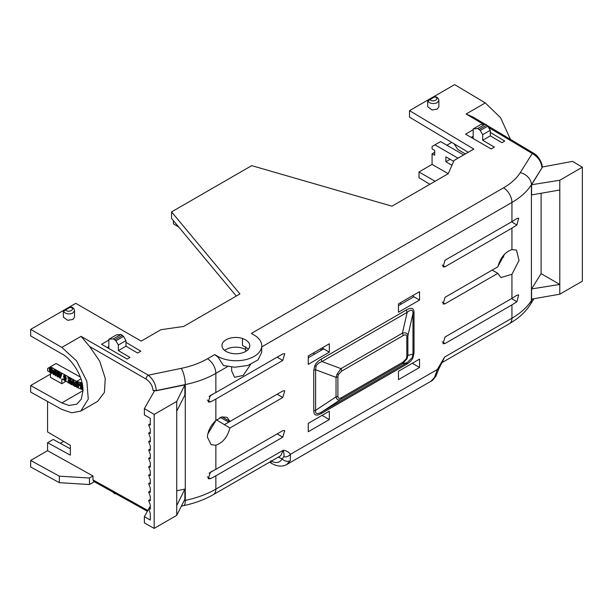<?xml version="1.0" encoding="UTF-8"?>
<svg xmlns="http://www.w3.org/2000/svg" width="613" height="613" viewBox="0 0 613 613"><rect width="100%" height="100%" fill="white"/><g stroke="black" fill="none" stroke-linecap="round" stroke-linejoin="round"><path stroke-width="0.92" d="M236.296 296.064L171.556 218.427L171.556 211.914L239.959 293.941L183.693 326.43L160.935 329.717L141.197 341.112L75.774 303.343L30.658 329.388L30.658 335.901L61.806 353.885C68.327 356.712 82.655 372.306 83.031 390.435L81.268 399.163L76.755 404.205L68.901 405.461L61.806 402.902L30.658 385.539L30.658 392.052L61.852 409.438L71.713 412.802L80.778 411.093L88.257 399.109L86.854 381.301L76.602 360.934L61.852 347.402L81.031 336.33L89.621 346.498L146.055 379.079A3.188 1.808 -60 0 1 148.308 375.171C153.204 379.332 155.848 384.466 156.261 390.581L185.287 384.573L185.287 500.423C197.064 497.871 207.255 494.101 215.86 489.128L215.86 475.826L282.769 437.192L284.754 430.479L282.769 430.678L215.86 469.313L215.86 445.23C222.772 442.785 227.469 437.046 229.944 428.004L282.769 397.508L284.754 390.787L282.769 390.994L229.944 421.491L227.124 417.361L221.898 416.886L215.86 420.533L215.86 399.071L282.769 360.444L284.754 353.724L282.769 353.931L215.86 392.558L215.86 373.371L227.684 366.543M229.944 421.491L222.09 416.84M215.86 445.23L211.14 444.647L207.401 437.146C207.868 430.947 210.688 425.407 215.86 420.533M176.72 411.177L184.865 395.086L184.865 384.918L156.261 390.742L152.936 390.282L154.369 391.125L144.377 408.587L154.162 414.434L176.72 401.415L176.72 515.372L154.162 528.398L144.377 522.943L144.377 516.636L150.277 520.046L150.277 513.273L148.653 508.828L150.277 509.196L150.277 504.859L148.653 500.423L150.277 500.783L150.277 496.446L148.653 492.009L150.277 492.369L150.277 488.04L148.653 483.596L150.277 483.956L150.277 479.627L148.653 475.182L150.277 475.55L150.277 471.213L148.653 466.777L150.277 467.137L150.277 462.8L148.653 458.363L150.277 458.723L150.277 454.394L148.653 449.95L150.277 450.31L150.277 445.98L148.653 441.544L150.277 441.904L150.277 437.567L148.653 433.13L150.277 433.491L150.277 429.161L148.653 424.717L150.277 423.752M144.377 408.587L144.377 414.894L150.277 418.304L150.277 425.077L148.653 424.717M224.726 350.513L223.661 349.418A13.953 8.13 -179.6 0 1 221.967 345.487A13.953 8.13 -179.6 0 1 226.051 339.794A13.953 8.13 -179.6 0 1 242.595 338.491L242.503 338.545A13.953 8.13 -179.6 0 1 249.782 345.755A13.953 8.13 -179.6 0 1 239.239 353.548A13.953 8.13 -179.6 0 1 223.569 349.471L223.661 349.418M80.357 377.056L56.059 363.517L50.473 366.804L76.694 381.416L81.008 378.888M125.972 342.338L140.791 351.195L137.603 353.042L125.972 346.207L125.972 340.629L118.355 345.019L118.355 350.598L129.987 357.433L127.167 359.065L101.566 344.284L108.838 340.085M250.564 364.52L243.215 375.44L234.534 377.279L231.645 370.888L231.645 367.08M217.492 356.774L214.711 354.59L217.5 356.23L223.446 365.524L234.833 367.241L247.867 365.478L257.989 359.946L261.697 352.352L261.751 345.847A25.922 15.095 0.4 0 0 254.157 335.066L251.368 333.426L503.549 187.831C511.027 183.486 516.59 178.429 520.245 172.651L532.245 153.511L488.691 127.489M248.518 349.088L242.449 345.364L242.503 338.545M472.37 136.714L473.175 137.91M463.681 154.928L440.594 141.595L434.901 144.821L458.041 158.185M468.271 152.277L409.522 117.167L409.522 110.654L473.811 149.074L454.072 160.468L448.233 173.694L432.081 164.399L418.993 171.954L418.993 177.762L429.897 184.283M432.081 164.399L432.081 153.779L434.686 155.281L434.686 150.392L432.081 148.89L432.081 146.453L434.901 144.821M451.766 142.415L446.885 145.227M434.686 152.277L432.081 153.779M418.993 171.954L435.123 181.264M473.175 136.247L471.175 137.404M450.134 159.311L445.866 161.732L451.965 165.257M453.681 161.365L445.866 156.851L445.866 161.732M454.049 143.771L457.804 149.442L465.359 153.955M485.358 124.117L480.791 124.523L473.175 128.922L477.749 128.515L485.358 124.117L486.875 125.006L490.308 130.278L482.692 134.676L480.263 130.469L487.879 126.071M473.175 138.561L473.175 128.922M121.022 334.46L116.455 334.874L108.838 339.265L113.413 338.859L121.022 334.46L123.542 336.422L125.972 340.629M118.355 345.019L115.926 340.813L123.542 336.422M74.525 310.684L72.886 313.051C68.886 314.599 65.767 314.086 63.522 311.504A0.996 0.973 -120 0 1 63.99 310.5L63.859 310.576M70.273 307.603L70.311 307.197C76.495 308.799 68.327 313.511 65.629 309.894L63.361 311.442L63.361 317.113L67.744 320.308L72.886 319.457L74.525 317.166L74.525 310.768C74.257 308.668 73.016 307.381 70.802 306.891L65.124 309.841A0.996 0.575 60 0 1 65.629 309.894L70.311 307.197A0.996 0.575 -120 0 0 69.805 307.144L63.99 310.5L63.361 311.442M434.609 97.252L434.648 96.846A0.996 0.575 -120 0 0 434.142 96.793L435.138 96.54C437.598 97.375 438.839 98.662 438.862 100.417L437.222 102.7C433.23 104.256 430.104 103.735 427.851 101.153A0.996 0.973 -120 0 1 428.326 100.149L429.46 99.498A0.996 0.575 60 0 1 429.966 99.551L427.851 101.153L428.326 100.149M434.648 96.846C440.831 98.448 432.663 103.16 429.966 99.551L434.648 96.846M178.697 227.002L173.433 223.852L173.433 220.688M261.743 346.889L511.939 202.436C520.659 197.371 527.149 191.471 531.41 184.735L541.976 167.885L531.571 184.751L559.792 180.245L582.35 167.226L572.565 161.372L542.666 166.943L542.153 166.636M533.862 153.373L533.862 153.373A3.188 1.839 120.9 0 0 532.245 153.511C538.222 157.043 541.471 161.832 541.976 167.885A3.188 1.839 0 0 0 542.168 167.257L542.168 167.257C542.85 165.847 540.084 156.966 533.862 153.373L487.68 125.772M531.571 288.938L531.571 299.113L559.792 294.209L559.792 284.44L531.571 288.938L541.103 273.651L541.103 193.264M531.571 184.751L531.571 194.919L559.792 190.015L559.792 180.245M503.549 187.831A11.961 6.904 60 0 1 511.939 202.436L511.939 221.622L516.912 218.489L518.682 218.167L516.912 224.994L511.939 228.136L511.939 249.591L516.491 250.073L519.027 260.487L511.939 274.295L511.939 298.378L516.912 295.236L518.682 294.914L516.912 301.749L511.939 304.883L511.939 318.193C520.552 313.228 527.042 307.358 531.41 300.592L531.41 184.735A11.961 9.157 32.1 0 0 520.245 172.651M434.563 377.378A5.984 4.552 26.8 0 0 436.042 375.838C433.391 379.577 431.728 381.363 431.069 381.194L434.563 377.378L437.314 369.501A5.984 1.433 20 0 0 438.709 369.103L444.586 357.072L437.314 369.501L290.485 454.271C288.654 451.942 286.225 450.601 283.206 450.249C284.103 453.766 284.279 455.934 283.735 456.754A5.984 4.666 -32 0 0 290.485 454.271L290.271 460.685L286.708 464.539M511.939 298.378L445.03 337.004L443.023 343.701L445.03 343.518L511.939 304.883M511.939 249.591C505.02 252.035 500.331 257.774 497.856 266.816L445.03 297.313L443.023 304.017L445.03 303.826L497.856 273.329L500.867 277.574L511.939 274.295M511.939 221.622L445.03 260.257L443.023 266.954L445.03 266.762L511.939 228.136M321.296 359.072C318.078 360.996 315.91 363.248 314.776 365.831L313.772 370.367A3.985 2.299 180 0 1 315.626 369.762L315.626 410.327C315.128 414.051 317.243 414.549 321.955 411.829L407.162 362.635A3.985 2.299 -120 0 0 406.503 364.344C409.714 362.421 411.89 360.176 413.024 357.594L414.028 353.05A3.985 2.299 0 0 0 412.978 354.122L412.978 313.557C413.039 309.588 411.101 309.19 407.162 312.354L321.955 361.547C318.967 362.666 317.005 364.229 316.07 366.245L315.626 369.762L336.039 377.355L337.104 374.06L340.997 368.628L321.955 361.547A3.985 2.299 -120 0 1 321.296 359.072L406.503 309.879A3.985 2.299 -120 0 0 407.162 312.354L402.404 333.173C405.829 332.269 407.645 333.166 407.875 335.878L412.978 313.557A3.985 2.299 0 0 1 414.028 312.492C413.898 308.04 411.392 307.174 406.503 309.879M419.553 367.471L419.553 359.088L398.473 371.256L398.473 379.639L419.553 367.471L412.288 363.279M419.553 300.071L419.553 291.688L398.473 303.856L398.473 312.239L419.553 300.071L413.867 296.784L398.473 305.672M329.319 419.568L329.319 411.177L308.247 423.353L308.247 431.736L329.319 419.568L322.063 415.376M329.319 352.168L329.319 343.778L308.247 355.954L308.247 364.337L329.319 352.168L323.633 348.881L308.247 357.77M215.86 475.826L210.428 478.692L208.213 478.761L210.428 472.186L215.86 469.313M215.86 399.071L210.428 401.944L208.213 402.005L210.428 395.439L215.86 392.558M81.031 336.33L148.308 375.171L181.272 368.352A11.961 3.364 78.3 0 1 185.287 384.573C196.903 382.144 207.094 378.405 215.86 373.371A11.961 6.904 60 0 0 207.478 358.766L214.711 354.59M176.72 515.372L184.865 499.281L184.865 489.105L176.72 490.768M503.71 257.108L502.622 256.464M477.749 128.515L480.263 130.469M113.413 338.859L115.926 340.813M429.46 99.498L433.874 96.954M541.976 168.046L542.168 167.334M582.35 167.226L582.35 281.183L559.792 294.209M559.792 190.015L559.792 284.44L541.103 273.651M504.576 254.18L497.955 266.341M497.856 273.329L492.101 270.08M492.737 269.766L496.415 267.651M207.723 434.127L215.937 420.457M216.113 419.66L229.944 428.004M229.89 421.468L224.419 424.625M213.378 470.684L209.071 473.159M213.385 494.607L280.777 455.697L283.206 450.249L215.86 489.128A11.961 6.904 60 0 1 213.385 494.607C204.673 499.595 194.781 503.265 183.693 505.633L181.402 506.123M438.709 369.103L436.042 375.838M442.142 362.536L509.457 323.672A11.961 6.904 60 0 0 511.939 318.193L444.586 357.072L442.142 362.528M209.071 396.412L213.378 393.937M321.296 413.537A3.985 2.299 60 0 1 321.955 411.829L340.997 399.255C338.345 400.611 336.698 399.806 336.039 396.841L315.626 410.327A3.985 2.299 180 0 0 313.772 410.932C313.894 415.376 316.408 416.25 321.296 413.537L406.503 364.344M412.304 357.509L412.978 354.122L407.875 355.371L407.04 358.797L402.404 363.8A3.985 2.299 -120 0 0 403.063 362.091L341.656 397.546A3.985 2.299 60 0 1 340.997 399.255L402.404 363.8L407.162 362.635L412.304 357.509A3.985 0.536 24.5 0 1 413.024 357.594M412.702 295.642L413.867 296.784M322.476 347.732L323.633 348.881M176.72 401.415L184.865 384.918M176.72 505.602L184.865 489.105M144.377 516.636L148.131 509.993M148.859 508.706L150.277 506.2M147.396 511.288L93.666 481.366L92.992 479.895L146.055 509.472A3.188 1.839 119.1 0 0 146.737 510.943L146.737 510.943A3.188 1.839 119.1 0 0 147.526 511.066M146.055 509.472L147.978 510.261M47.576 450.678L92.992 475.987L89.467 478.025L59.338 476.155L30.65 460.447L47.576 450.678L47.576 442.693L53.216 439.437L70.334 448.808M30.65 460.447L30.65 466.96L59.338 482.669L59.338 476.155M63.652 441.391L60.312 443.322M47.576 401.484L47.576 431.95L70.334 445.314L70.334 455.152L47.576 442.693M400.749 302.538L400.749 303.741L401.277 304.056M64.127 375.294L65.085 375.187L66.403 378.558L65.438 380.819L64.641 380.757L63.568 378.857L64.955 379.968M66.403 378.558L65.637 380.65M65.085 375.187L64.664 375.432L65.989 378.803M63.568 378.857L64.679 378.888L65.093 379.708L65.246 378.796L64.587 378.872L63.476 376.535L63.898 375.371L64.664 375.432M65.246 378.796L64.587 378.872M64.656 378.903L64.258 379.133M82.226 383.324L79.613 383.363L82.303 383.278M80.142 383.071L79.422 384.841L80.487 386.336L80.349 387.539L82.127 389.178L83.008 389.286M81.881 383.523L82.809 386.803M79.016 385.362L78.004 387.592L76.909 387.493L74.962 383.792L75.407 381.96L77.077 381.692L76.656 381.937L77.966 383.255L78.387 383.01L79.016 385.362L78.203 387.431M77.077 381.692L78.387 383.01M75.407 381.96L76.656 381.937M77.966 383.255L78.594 385.608M71.185 384.382L72.909 379.631L73.713 380.083L75.093 386.083L73.851 385.868L72.878 381.455L71.989 384.834L71.185 384.382M73.039 382.19L71.989 384.834M73.713 380.083L73.299 380.328L74.671 386.328M72.487 379.876L73.299 380.328M71.185 378.673L68.334 377.087L67.92 377.332L67.928 378.213L70.02 379.386L70.028 380.811L68.15 379.761L68.158 380.65L70.035 381.7L70.043 382.864L68.02 381.738L68.028 382.627L70.809 384.175L71.223 383.93L71.185 378.673L70.771 378.918L70.809 384.175M68.15 379.761L70.449 380.566M68.02 381.738L70.464 382.619M67.92 377.332L70.771 378.918M60.403 378.374L59.607 377.93L58.066 371.838L58.886 372.298L59.223 373.677L60.718 374.505L61.016 373.486L61.821 373.938L60.403 378.374L61.821 373.938M61.016 373.486L62.242 373.685M58.066 371.838L59.308 372.053L59.645 373.424L61.139 374.259M59.645 373.424L59.223 373.677M59.308 372.053L58.886 372.298M55.599 374.374L56.312 370.865L57.553 371.072L58.488 376.826L58.066 377.072L57.293 376.643L56.703 372.719L56.044 375.945L55.147 375.447L54.457 371.409L53.913 374.758L53.147 374.328L54.021 369.585L54.825 370.037L55.599 374.374M54.021 369.585L55.247 369.785L55.852 373.164M55.247 369.785L54.825 370.037M54.649 372.543L53.913 374.758M56.863 373.761L56.044 375.945M57.553 371.072L57.132 371.325L58.066 377.072M56.312 370.865L57.132 371.325M53.27 371.309L52.212 373.363L51.009 373.233L49.408 370.796L50.572 370.773L51.423 372.076L51.009 372.321L52.074 371.179L51.737 369.555L50.986 368.704L50.105 368.658L50.105 369.325L51.392 369.562L50.979 370.696L49.354 369.785L49.339 367.693L51.354 367.532L53.27 371.309L52.404 373.21M50.519 368.413L50.527 369.08M50.572 370.773L50.151 371.018L51.009 372.321L51.699 372.39M51.423 372.076L51.883 372.214M49.408 370.796L50.151 371.018M51.354 367.532L50.933 367.777L52.856 371.555M49.339 367.693L50.933 367.777M51.392 369.562L50.979 370.696M50.105 369.325L50.971 369.808M94.325 481.734L89.467 484.538L59.338 482.669M220.136 417.33L228.741 422.127M283.735 456.754L282.141 458.876A5.984 4.575 26.5 0 0 290.271 460.685M154.162 414.434L154.162 528.398M89.467 484.538L89.467 478.025M322.614 347.816L322.614 349.471M65.17 377.562L64.687 378.19L64.181 376.926L64.641 376.244L65.17 377.562L64.687 378.19L65.108 377.945L64.603 376.673L65.055 375.999M64.603 376.673L64.181 376.926L64.641 376.244M81.805 385.661L80.594 384.749L80.173 384.995L81.452 384.42L81.897 385.975L80.173 384.995L80.801 384.336M81.192 386.841L82.165 386.941L82.548 388.29L80.993 387.462L81.606 386.596M77.882 386.359L76.863 386.565L75.751 384.213L76.694 382.864L77.82 385.248L76.863 386.565L77.276 386.313L76.165 383.968L76.349 382.773M76.119 382.834L76.694 382.864M60.005 376.934L60.495 375.263L59.476 374.696L60.005 376.934M116.049 493.84L114.922 493.817L112.554 491.894M92.992 479.895L92.992 475.987M320.224 349.035L321.825 349.923M341.656 397.546C339.211 398.894 337.955 398.465 337.893 396.236A3.985 2.299 180 0 1 336.039 396.841L336.039 377.355A3.985 2.299 180 0 0 337.893 376.75L338.391 374.474L341.656 371.103A3.985 2.299 -120 0 0 340.997 368.628L402.404 333.173A3.985 2.299 -120 0 1 403.063 335.648C405.507 334.292 406.764 334.729 406.825 336.951A3.985 2.299 -0 0 0 407.875 335.878L407.875 355.371A3.985 2.299 0 0 1 406.825 356.444L406.319 358.712L403.063 362.091M80.594 384.749L81.215 384.09M82.563 387.991L81.414 387.217M75.751 384.213L76.165 383.968M60.266 376.037L60.02 375.003M314.676 354.053L313.105 353.142M308.247 356.85L309.036 357.31M448.233 173.694L391.968 206.183L251.713 165.64L171.556 211.914M484.975 124.148L473.657 117.389L466.125 113.995L485.297 102.93L454.639 84.602L409.522 110.654M485.297 102.93L500.568 117.696L510.46 139.381M217.5 356.23A25.922 15.095 0.4 0 0 245.69 359.655A25.922 15.095 0.4 0 0 261.751 345.847M89.621 346.498L99.75 361.249L105.237 378.382L104.432 392.358L97.697 401.323L80.778 411.093M438.862 100.417L438.862 106.823L437.222 109.114L432.081 109.965L427.69 106.762L427.69 101.091M125.972 346.207L118.355 350.598M482.692 134.676L482.692 140.254L494.323 147.089L491.136 148.928L465.535 134.147L473.175 129.741M490.308 132.423L504.76 141.067L501.94 142.691L490.308 135.856L482.692 140.254M490.308 135.856L490.308 130.278M108.838 348.483L108.838 339.265M30.658 329.388L61.852 347.402M82.15 382.972L76.694 381.416M50.473 366.804L47.622 368.497L47.622 370.911L50.473 372.497L50.473 377.386L61.844 383.723L61.844 378.842L63.905 379.991M83.023 389.968L77.721 387.692M75.966 386.711L74.97 386.152M73.767 385.485L72.288 384.657M68.028 382.282L65.422 380.834L65.859 380.573M108.838 346.598L107.214 347.54M50.473 374.099L30.658 385.539M66.112 381.217L61.844 383.723M245.882 351.333L245.713 349.617A13.953 8.13 0.4 0 0 225.982 349.517A13.953 8.13 0.4 0 0 224.634 350.421M532.444 298.96L531.41 300.592A11.961 9.203 32.4 0 1 530.276 304.63L534.046 298.677M313.772 370.367L313.772 410.932M414.028 353.05L414.028 312.492M156.261 390.742L156.261 390.581A3.188 1.839 -0 0 1 152.936 390.159C152.53 385.608 150.239 381.914 146.055 379.079M183.693 505.633A11.961 3.318 78 0 0 185.287 500.423L184.161 500.66M245.713 349.617L245.736 346.766M479.259 129.404L486.875 125.006M114.922 339.748L122.539 335.349M516.912 224.994L511.548 221.845M442.211 265.107L445.03 266.762M516.912 301.749L511.548 298.6M442.211 341.855L445.03 343.518M282.769 397.508L277.176 394.22M282.769 437.192L277.176 433.912M207.301 476.853L210.428 478.692M442.211 302.171L445.03 303.826M282.769 360.444L277.176 357.157M207.301 400.105L210.428 401.944M314.776 365.831A3.985 0.536 -155.5 0 1 316.07 366.245M81.108 383.125L80.686 383.37M270.777 460.853C276.011 463.62 279.804 462.961 282.141 458.876L279.237 457.597A5.984 3.517 120 0 0 279.137 456.639M270.816 461.451A5.984 3.517 120 0 0 272.057 463.612C277.451 466.608 282.378 466.891 286.823 464.478L431.069 381.202M279.237 457.597L278.363 457.091M337.893 396.236L337.893 376.75M337.104 374.06A3.985 0.536 24.5 0 0 338.391 374.474M341.656 371.103L403.063 335.648M406.825 336.951L406.825 356.444M407.04 358.797A3.985 0.536 -155.5 0 1 406.319 358.712M81.322 385.906L81.744 385.654M483.358 124.293L466.125 113.995M181.272 368.352C191.225 366.275 199.961 363.08 207.478 358.766M61.806 402.902L83.031 390.65M148.653 433.13L150.277 432.165M148.653 441.544L150.277 440.578M148.653 449.95L150.277 448.992M148.653 458.363L150.277 457.398M148.653 466.777L150.277 465.811M148.653 475.182L150.277 474.224M148.653 483.596L150.277 482.63M148.653 492.009L150.277 491.044M148.653 500.423L150.277 499.457M148.653 508.828L150.277 507.87M65.124 309.841L63.99 310.5M509.457 323.672L514.721 320.338C521.226 315.864 526.414 310.63 530.276 304.63M63.898 375.371L64.319 375.118M65.116 378.903L65.53 378.658M78.004 387.592L78.426 387.347M52.212 373.363L52.626 373.118M269.567 462.171L272.057 463.612M64.97 378.206L65.392 377.96"/></g></svg>
